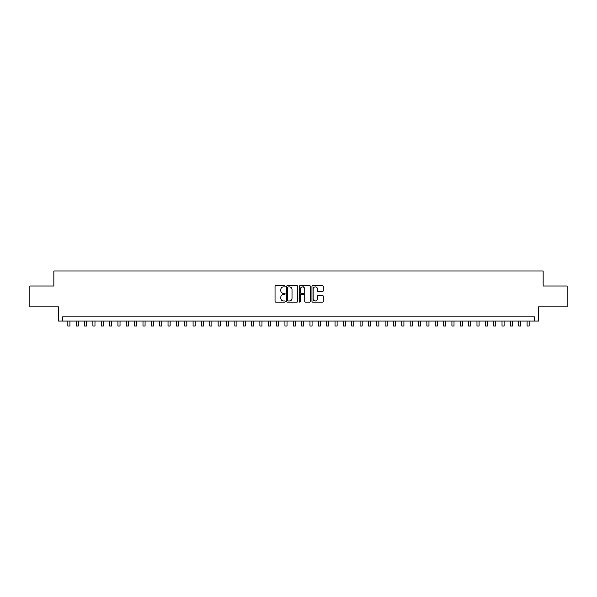 <?xml version="1.0" encoding="UTF-8"?>
<svg xmlns="http://www.w3.org/2000/svg" width="597" height="597" viewBox="0 0 597 597"><rect width="100%" height="100%" fill="white"/><g stroke="black" fill="none" stroke-linecap="round" stroke-linejoin="round"><path stroke-width="0.9" d="M285.142 286.306A0.575 0.575 0 0 0 284.568 285.732L275.859 285.732A0.821 0.821 0 0 0 275.038 286.553L275.038 301.306A0.821 0.821 0 0 0 275.859 302.127L284.568 302.127A0.575 0.575 0 0 0 285.142 301.552A0.575 0.575 0 0 0 284.568 300.978L283.441 300.978A2.619 2.619 0 0 1 280.821 298.351L280.821 297.127A2.619 2.619 0 0 1 283.441 294.5L284.568 294.5A0.575 0.575 0 0 0 285.142 293.925A0.575 0.575 0 0 0 284.568 293.358L283.441 293.358A2.619 2.619 0 0 1 280.821 290.732L280.821 289.5A2.619 2.619 0 0 1 283.441 286.881L284.568 286.881A0.575 0.575 0 0 0 285.142 286.306M322.455 291.508A0.821 0.821 0 0 0 323.268 290.694L323.268 286.553A0.821 0.821 0 0 0 322.455 285.732L312.783 285.732A0.821 0.821 0 0 0 311.962 286.553L311.962 301.306A0.821 0.821 0 0 0 312.783 302.127L322.455 302.127A0.821 0.821 0 0 0 323.268 301.306L323.268 296.306A0.821 0.821 0 0 0 322.455 295.485L318.313 295.485A0.821 0.821 0 0 0 317.492 296.306L317.492 298.784A2.194 2.194 0 0 1 315.298 300.978A2.194 2.194 0 0 1 313.112 298.784L313.112 289.075A2.194 2.194 0 0 1 315.298 286.881A2.194 2.194 0 0 1 317.492 289.075L317.492 290.694A0.821 0.821 0 0 0 318.313 291.508L322.455 291.508M534.375 321.067L538.554 321.067L538.554 306.873L567.15 306.873L567.15 285.993L543.143 285.993L543.143 270.963L53.857 270.963L53.857 285.993L29.85 285.993L29.85 306.873L58.446 306.873L58.446 321.067L534.375 321.067L534.375 316.888L62.625 316.888L62.625 321.067M297.784 286.553A0.821 0.821 0 0 0 296.963 285.732L287.291 285.732A0.821 0.821 0 0 0 286.47 286.553L286.47 301.306A0.821 0.821 0 0 0 287.291 302.127L296.963 302.127A0.821 0.821 0 0 0 297.784 301.306L297.784 286.553M300.037 285.732L309.709 285.732A0.821 0.821 0 0 1 310.53 286.553L310.53 301.306A0.821 0.821 0 0 1 309.709 302.127L305.567 302.127A0.821 0.821 0 0 1 304.746 301.306L304.746 295.321A0.821 0.821 0 0 0 303.933 294.5L301.187 294.5A0.821 0.821 0 0 0 300.366 295.321L300.366 301.552A0.575 0.575 0 0 1 299.791 302.127A0.575 0.575 0 0 1 299.216 301.552L299.216 286.553A0.821 0.821 0 0 1 300.037 285.732M288.194 286.881A0.575 0.575 0 0 0 287.62 287.455L287.62 300.403A0.575 0.575 0 0 0 288.194 300.978L289.381 300.978A2.619 2.619 0 0 0 292.008 298.351L292.008 289.5A2.619 2.619 0 0 0 289.381 286.881L288.194 286.881M304.746 289.112A2.194 2.194 0 0 0 302.56 286.918A2.194 2.194 0 0 0 300.366 289.112L300.366 292.537A0.821 0.821 0 0 0 301.187 293.358L303.933 293.358A0.821 0.821 0 0 0 304.746 292.537L304.746 289.112M67.842 321.067L67.842 326.037L69.931 326.037L69.931 321.067M76.192 321.067L76.192 326.037L78.282 326.037L78.282 321.067M84.543 321.067L84.543 326.037L86.625 326.037L86.625 321.067M92.893 321.067L92.893 326.037L94.975 326.037L94.975 321.067M101.236 321.067L101.236 326.037L103.326 326.037L103.326 321.067M109.587 321.067L109.587 326.037L111.676 326.037L111.676 321.067M117.937 321.067L117.937 326.037L120.027 326.037L120.027 321.067M126.288 321.067L126.288 326.037L128.377 326.037L128.377 321.067M134.638 321.067L134.638 326.037L136.728 326.037L136.728 321.067M142.989 321.067L142.989 326.037L145.078 326.037L145.078 321.067M151.34 321.067L151.34 326.037L153.422 326.037L153.422 321.067M159.69 321.067L159.69 326.037L161.772 326.037L161.772 321.067M168.033 321.067L168.033 326.037L170.123 326.037L170.123 321.067M176.384 321.067L176.384 326.037L178.473 326.037L178.473 321.067M184.734 321.067L184.734 326.037L186.824 326.037L186.824 321.067M193.085 321.067L193.085 326.037L195.174 326.037L195.174 321.067M201.435 321.067L201.435 326.037L203.525 326.037L203.525 321.067M209.786 321.067L209.786 326.037L211.875 326.037L211.875 321.067M218.136 321.067L218.136 326.037L220.218 326.037L220.218 321.067M226.487 321.067L226.487 326.037L228.569 326.037L228.569 321.067M234.837 321.067L234.837 326.037L236.919 326.037L236.919 321.067M243.18 321.067L243.18 326.037L245.27 326.037L245.27 321.067M251.531 321.067L251.531 326.037L253.621 326.037L253.621 321.067M259.882 321.067L259.882 326.037L261.971 326.037L261.971 321.067M268.232 321.067L268.232 326.037L270.322 326.037L270.322 321.067M276.583 321.067L276.583 326.037L278.672 326.037L278.672 321.067M284.933 321.067L284.933 326.037L287.023 326.037L287.023 321.067M293.284 321.067L293.284 326.037L295.366 326.037L295.366 321.067M303.179 287.008L303.179 285.732M301.634 321.067L301.634 326.037L303.716 326.037L303.716 321.067M309.977 321.067L309.977 326.037L312.067 326.037L312.067 321.067M318.328 321.067L318.328 326.037L320.417 326.037L320.417 321.067M326.678 321.067L326.678 326.037L328.768 326.037L328.768 321.067M335.029 321.067L335.029 326.037L337.118 326.037L337.118 321.067M343.379 321.067L343.379 326.037L345.469 326.037L345.469 321.067M351.73 321.067L351.73 326.037L353.82 326.037L353.82 321.067M360.081 321.067L360.081 326.037L362.163 326.037L362.163 321.067M368.431 321.067L368.431 326.037L370.513 326.037L370.513 321.067M376.782 321.067L376.782 326.037L378.864 326.037L378.864 321.067M385.125 321.067L385.125 326.037L387.214 326.037L387.214 321.067M393.475 321.067L393.475 326.037L395.565 326.037L395.565 321.067M401.826 321.067L401.826 326.037L403.915 326.037L403.915 321.067M410.176 321.067L410.176 326.037L412.266 326.037L412.266 321.067M418.527 321.067L418.527 326.037L420.616 326.037L420.616 321.067M426.877 321.067L426.877 326.037L428.967 326.037L428.967 321.067M435.228 321.067L435.228 326.037L437.31 326.037L437.31 321.067M443.578 321.067L443.578 326.037L445.661 326.037L445.661 321.067M451.922 321.067L451.922 326.037L454.011 326.037L454.011 321.067M460.272 321.067L460.272 326.037L462.362 326.037L462.362 321.067M468.623 321.067L468.623 326.037L470.712 326.037L470.712 321.067M476.973 321.067L476.973 326.037L479.063 326.037L479.063 321.067M485.324 321.067L485.324 326.037L487.413 326.037L487.413 321.067M493.674 321.067L493.674 326.037L495.764 326.037L495.764 321.067M502.025 321.067L502.025 326.037L504.107 326.037L504.107 321.067M510.375 321.067L510.375 326.037L512.457 326.037L512.457 321.067M518.718 321.067L518.718 326.037L520.808 326.037L520.808 321.067M527.069 321.067L527.069 326.037L529.158 326.037L529.158 321.067"/></g></svg>
